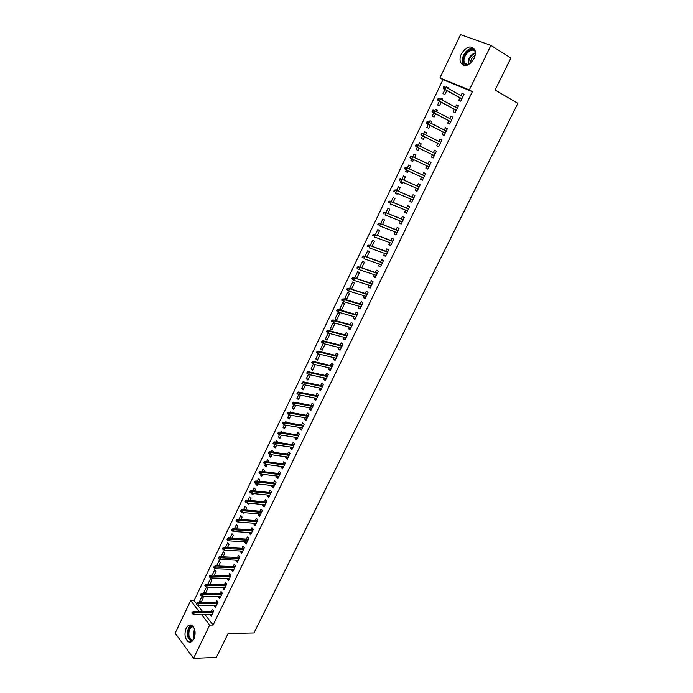 <?xml version="1.0" encoding="UTF-8"?>
<svg xmlns="http://www.w3.org/2000/svg" width="693" height="693" viewBox="0 0 693 693"><rect width="100%" height="100%" fill="white"/><g stroke="black" fill="none" stroke-linecap="round" stroke-linejoin="round"><path stroke-width="1.04" d="M474.038 58.61C469.048 66.095 464.596 67.472 460.672 62.751C459.632 60.196 459.866 57.242 461.382 53.889C466.363 46.344 470.833 44.984 474.809 49.801C475.814 52.356 475.554 55.293 474.038 58.61M193.962 638.807C192.333 641.822 190.402 642.766 188.158 641.64C184.797 638.496 184.121 634.052 186.122 628.3C187.76 625.242 189.717 624.306 191.996 625.484C195.305 628.646 195.963 633.09 193.962 638.807M204.712 614.275L213.089 625.043L472.375 91.667L442.957 79.686L194.075 600.597L190.696 600.571L199.125 611.469M442.957 79.686L439.899 77.954L460.55 34.65L490.93 45.391L469.326 89.925L439.899 77.954M490.93 45.391L510.854 58.039L495.14 90.021L517.862 103.37L253.941 632.969L228.101 633.497L216.355 657.414L193.529 658.35L175.138 633.185L190.696 600.571M439.345 101.247L437.56 104.972L439.483 105.804L441.19 102.243M440.41 99.021L440.809 98.198L442.74 99.021L442.264 100.017M454.331 109.347L453.161 111.772L455.145 112.638L458.48 105.752L456.479 104.903L455.396 107.155M428.231 124.437L426.819 127.382L428.707 128.257L430.084 125.381M429.253 122.297L430.024 120.686L431.93 121.552L431.115 123.25M443.312 132.12L442.16 134.511L444.109 135.421L447.409 128.612L445.443 127.711L444.326 130.024M418.061 150.442L416.19 149.549L418.044 150.468L419.1 148.276M416.19 149.549L417.229 147.384M418.217 145.313L419.36 142.923L421.231 143.832L419.36 142.923M420.088 146.214L421.231 143.832M433.203 157.926L431.271 157.008L433.194 157.952L436.451 151.221L434.528 150.286L436.451 151.221M431.271 157.008L432.406 154.669M433.385 152.642L434.528 150.286M407.553 172.34L405.674 171.492L407.501 172.444L408.203 170.98M405.674 171.492L406.323 170.123M407.337 168.018L408.818 164.934L410.654 165.878L409.216 168.875M422.453 180.128L420.504 179.253L422.392 180.241L425.623 173.579L423.726 172.609L422.591 174.948M420.504 179.253L421.587 177.018M397.158 193.997L395.27 193.2L397.063 194.196L397.427 193.434M395.27 193.2L395.538 192.619M396.569 190.48L398.38 186.712L400.182 187.69L398.458 191.285M411.807 202.096L409.858 201.273L411.711 202.295L414.899 195.703L413.037 194.69L411.911 197.02M409.858 201.273L410.888 199.134M386.339 215.48L386.772 215.644M385.914 212.699L388.045 208.255L389.821 209.277L387.82 213.453M401.282 223.822L399.315 223.051L401.143 224.116L404.296 217.593L402.468 216.537L401.342 218.858M399.315 223.051L400.303 221.015M375.381 234.676L377.824 229.582L379.573 230.639L377.295 235.386M390.861 245.322L388.886 244.594L390.679 245.703L393.806 239.25L392.004 238.158L390.887 240.462M388.886 244.594L389.821 242.663M364.96 256.419L367.714 250.684L369.43 251.776L366.883 257.086M380.561 266.606L378.569 265.921L380.336 267.056L383.428 260.672L381.652 259.546L380.544 261.841M378.569 265.921L379.461 264.076M356.644 278.413L355.18 278.101M354.721 277.789L357.701 271.561L359.39 272.695L356.574 278.551M370.357 287.656L368.364 287.015L370.097 288.193L373.155 281.878L371.413 280.708L370.305 282.995M368.364 287.015L369.204 285.273M344.837 298.388L346.491 299.567L349.454 293.399L347.791 292.229L344.837 298.388L346.777 298.978M360.265 308.489L358.255 307.9L359.962 309.104L362.993 302.858L361.278 301.654L360.178 303.924M358.255 307.9L359.061 306.237M335.065 318.789L336.694 319.993L339.622 313.886L337.985 312.69L335.065 318.789L337.006 319.326M350.277 329.114L348.258 328.56L349.939 329.807L352.936 323.614L351.247 322.384L350.156 324.645M348.258 328.56L349.021 326.992M327.339 339.475L325.381 338.972L326.983 340.211L329.885 334.173L328.681 333.246M325.381 338.972L328.213 333.082M340.384 349.515L338.366 349.012L340.012 350.286L342.983 344.161L341.32 342.896L340.237 345.149M338.366 349.012L339.085 347.531M317.766 359.424L315.809 358.957L317.377 360.23L320.201 354.357M315.809 358.957L318.26 353.846M330.604 369.716L328.569 369.248L330.197 370.564L333.134 364.501L331.497 363.201L330.414 365.436M328.569 369.248L329.244 367.853M308.29 379.166L306.323 378.742L307.874 380.041L310.351 374.87M306.323 378.742L308.411 374.393M320.92 389.709L318.875 389.284L320.478 390.627L323.38 384.632L321.777 383.298L320.694 385.525M318.875 389.284L319.508 387.976M298.908 398.718L296.933 398.328L298.458 399.662L300.615 395.157M296.933 398.328L298.657 394.724M311.33 409.502L309.277 409.113L310.854 410.49L313.73 404.547L312.153 403.187L311.079 405.405M309.277 409.113L309.875 407.891M289.622 418.07L287.638 417.723L289.137 419.083L290.973 415.246M287.638 417.723L289.016 414.847M290.211 412.352L290.419 411.928L291.06 412.508M301.836 429.088L299.783 428.75L301.325 430.145L304.175 424.272L302.624 422.877L301.559 425.078M299.783 428.75L300.338 427.598M280.422 437.231L278.43 436.919L279.911 438.305L281.436 435.126M278.43 436.919L279.47 434.762M280.682 432.241L281.185 431.185L282.666 432.562M292.446 448.484L290.376 448.18L291.9 449.61L294.716 443.797L293.191 442.368L292.134 444.56M290.376 448.18L290.895 447.115M271.318 456.211L269.317 455.933L270.772 457.345L271.994 454.807M269.317 455.933L270.019 454.478M271.24 451.923L272.046 450.251L273.501 451.654L273.241 452.208M283.142 467.688L281.072 467.42L282.562 468.875L285.351 463.123L283.853 461.668L282.796 463.851M281.072 467.42L281.549 466.432M262.3 475L260.299 474.757L261.72 476.195L262.638 474.289M260.299 474.757L260.663 473.995M261.902 471.405L262.993 469.126L264.431 470.564L263.903 471.656M273.934 486.694L271.855 486.469L273.319 487.959L276.083 482.25L274.61 480.769L273.562 482.943M271.855 486.469L272.297 485.55M253.369 493.598L251.36 493.39L252.763 494.863L253.387 493.563M252.659 490.696L254.036 487.82L255.44 489.284L254.669 490.904M264.813 505.518L262.725 505.327L264.172 506.843L266.909 501.195L265.454 499.688L264.414 501.845M262.725 505.327L263.132 504.487M243.165 512.569L243.893 513.348L244.231 512.655M243.503 509.788L245.157 506.332L246.543 507.822L245.521 509.97M255.786 524.159L253.69 523.995L255.111 525.545L257.822 519.949L256.393 518.416L255.353 520.564M253.69 523.995L254.062 523.232M234.442 528.69L236.374 524.67L237.734 526.186L236.46 528.837M246.847 542.61L244.75 542.489L246.145 544.057L248.822 538.522L247.418 536.962L246.387 539.102M244.75 542.489L245.079 541.796M225.468 547.409L227.668 542.827L229.011 544.369L227.495 547.522M237.994 560.888L235.889 560.802L237.257 562.395L239.917 556.912L238.539 555.327L237.508 557.449M235.889 560.802L236.192 560.178M216.588 565.938L219.049 560.81L220.365 562.378L218.616 566.016M229.218 578.984L227.113 578.932L228.465 580.552L231.098 575.121L229.738 573.509L228.716 575.623M227.113 578.932L227.382 578.378M209.996 583.974L208.255 584.303M207.961 583.93L210.507 578.62L211.807 580.214L209.832 584.329M220.539 596.916L218.425 596.89L219.75 598.535L222.358 593.156L221.024 591.519L220.002 593.624M218.425 596.89L218.659 596.404M201.568 601.541L199.523 601.524L200.26 602.468M199.523 601.524L202.053 596.266L203.326 597.877L201.126 602.468M211.937 614.665L209.814 614.674L211.122 616.346L213.704 611.018L212.387 609.355L211.374 611.451M194.075 600.597L196.362 603.525M197.644 605.18L202.529 611.469M216.225 605.812L214.111 605.803L215.428 607.458L218.018 602.113L216.692 600.459L215.679 602.563M214.111 605.803L214.328 605.353M205.778 592.775L203.733 592.749L204.253 593.407M203.733 592.749L206.271 587.465L207.553 589.067L205.466 593.425M224.87 587.967L222.756 587.933L224.099 589.561L226.715 584.164L225.372 582.536L224.35 584.649M222.756 587.933L223.007 587.413M214.241 575.129L212.266 575.138M212.205 575.069L214.769 569.741L216.077 571.318L214.215 575.199M233.593 569.958L231.488 569.889L232.848 571.5L235.499 566.042L234.121 564.44L233.099 566.562M231.488 569.889L231.774 569.299M221.015 556.696L223.345 551.836L224.679 553.395L223.042 556.791M242.403 551.775L240.306 551.663L241.692 553.248L244.36 547.739L242.966 546.162L241.935 548.302M240.306 551.663L240.627 551.004M229.946 538.071L232.008 533.766L233.359 535.299L231.964 538.201M251.299 533.411L249.211 533.264L250.615 534.823L253.309 529.261L251.897 527.711L250.857 529.85M249.211 533.264L249.558 532.536M239.085 522.08L239.683 522.132M238.964 519.265L240.757 515.523L242.126 517.03L240.982 519.421M260.291 514.864L258.203 514.682L259.632 516.216L262.352 510.594L260.914 509.078L259.875 511.226M258.203 514.682L258.584 513.885M247.245 502.988L248.319 504.132L248.796 503.135M248.068 500.268L249.584 497.098L250.987 498.579L250.078 500.459M269.36 496.136L267.281 495.919L268.737 497.418L271.483 491.744L270.019 490.254L268.971 492.42M267.281 495.919L267.706 495.045M257.822 484.32L255.821 484.095L257.233 485.559L258.004 483.948M257.268 481.072L258.506 478.499L259.927 479.946L259.277 481.306M278.525 477.217L276.455 476.966L277.928 478.439L280.708 472.713L279.218 471.24L278.17 473.414M276.455 476.966L276.914 476.013M266.796 465.627L264.795 465.367L266.233 466.796L267.307 464.57M264.795 465.367L265.324 464.267M266.562 461.685L267.507 459.71L268.953 461.131L268.563 461.954M287.777 458.108L285.715 457.822L287.223 459.268L290.02 453.482L288.513 452.044L287.456 454.227M285.715 457.822L286.209 456.791M275.857 446.742L273.865 446.448L275.329 447.851L276.698 444.993M273.865 446.448L274.731 444.646M275.944 442.108L276.602 440.739L277.936 442.411M297.132 438.816L295.071 438.487L296.604 439.908L299.437 434.061L297.895 432.649L296.829 434.849M295.071 438.487L295.608 437.378M285.014 427.676L283.021 427.347L284.511 428.716L286.192 425.216M283.021 427.347L284.225 424.835M285.429 422.323L285.793 421.578L286.867 422.565M306.575 419.317L304.522 418.953L306.081 420.339L308.939 414.44L307.371 413.063L306.306 415.263M304.522 418.953L305.093 417.766M294.256 408.42L292.273 408.047L293.78 409.398L295.781 405.232M292.273 408.047L293.823 404.816M316.112 399.627L314.068 399.229L315.653 400.58L318.537 394.612L316.952 393.269L315.878 395.486M314.068 399.229L314.683 397.955M303.586 388.964L301.611 388.565L303.153 389.873L305.474 385.039M301.611 388.565L303.525 384.58M325.745 379.738L323.709 379.296L325.32 380.622L328.239 374.592L326.628 373.276L325.545 375.502M323.709 379.296L324.367 377.945M313.019 369.317L311.053 368.875L312.612 370.166L315.263 364.639M311.053 368.875L313.323 364.146M335.481 359.641L333.454 359.156L335.091 360.447L338.045 354.357L336.4 353.075L335.317 355.318M333.454 359.156L334.147 357.718M322.54 349.471L320.582 348.995L322.167 350.251L325.06 344.23L324.61 343.884M320.582 348.995L323.224 343.485M345.322 339.336L343.304 338.816L344.967 340.072L347.947 333.922L346.275 332.666L345.183 334.918M343.304 338.816L344.04 337.292M330.214 328.906L331.826 330.128L334.745 324.055L333.116 322.843L330.214 328.906L332.164 329.426M355.258 318.823L353.248 318.26L354.937 319.482L357.952 313.262L356.254 312.049L355.154 314.31M353.248 318.26L354.028 316.64M339.934 308.619L341.58 309.806L344.525 303.664L342.879 302.486L339.934 308.619L341.883 309.182M365.298 298.103L363.297 297.488L365.02 298.674L368.061 292.394L366.328 291.216L365.228 293.486M363.297 297.488L364.12 295.781M351.697 288.721L349.766 288.115L351.221 289.12M349.766 288.115L352.737 281.921L354.409 283.073L351.464 289.198M375.441 277.157L373.449 276.498L375.199 277.65L378.283 271.301L376.524 270.157L375.415 272.444M373.449 276.498L374.324 274.705M359.788 267.203L362.69 261.148L364.397 262.257L361.711 267.844M385.698 255.994L383.714 255.284L385.499 256.41L388.608 249.991L386.815 248.882L385.706 251.178M383.714 255.284L384.632 253.395M370.157 245.573L372.756 240.159L374.489 241.233L372.072 246.266M396.058 234.606L394.083 233.853L395.894 234.936L399.038 228.447L397.219 227.373L396.101 229.686M394.083 233.853L395.045 231.869M380.639 223.718L382.926 218.945L384.684 219.984L382.545 224.454M406.531 212.985L404.573 212.188L406.41 213.236L409.589 206.679L407.735 205.639L406.609 207.969M404.573 212.188L405.578 210.109M392.004 204.738L390.107 203.967L391.891 204.981L392.082 204.574M391.224 201.62L393.2 197.514L394.993 198.51L393.122 202.399M417.117 191.138L415.168 190.289L417.039 191.303L420.244 184.676L418.364 183.68L417.238 186.019M415.168 190.289L416.224 188.106M402.338 183.195L400.459 182.372L402.269 183.35L402.798 182.242M400.459 182.372L400.918 181.401M401.94 179.279L403.586 175.849L405.405 176.81L403.82 180.111M427.815 169.057L425.874 168.156L427.78 169.127L431.02 162.431L429.106 161.478L427.971 163.825M425.874 168.156L426.983 165.878M412.794 161.417L410.914 160.551L412.759 161.486L413.634 159.659M410.914 160.551L411.763 158.784M412.759 156.696L414.076 153.959L415.93 154.886L414.639 157.58M437.846 143.416L436.703 145.79L438.634 146.717L441.917 139.943L439.968 139.033L438.842 141.363M422.713 135.932L421.491 138.496L423.362 139.397L424.584 136.859M423.718 133.844L424.679 131.835L426.567 132.718L425.58 134.771M448.804 120.764L447.643 123.172L449.61 124.056L452.927 117.212L450.952 116.337L449.844 118.624M433.775 112.872L432.172 116.207L434.078 117.065L435.628 113.843M434.814 110.698L435.403 109.468L437.318 110.317L436.668 111.668M459.892 97.86L458.705 100.312L460.706 101.152L464.059 94.231L462.049 93.399L460.966 95.625M444.949 89.553L442.974 93.676L444.915 94.491L446.794 90.575M446.032 87.292L446.24 86.868L448.189 87.673L447.886 88.306M472.375 91.667L469.326 89.925M213.089 625.043L209.667 625.086L193.529 658.35M201.308 614.284L209.667 625.086M441.891 139.995L439.968 139.033M426.541 132.761L424.679 131.835M447.357 128.707L445.443 127.711M431.886 121.639L430.024 120.686M452.858 117.351L450.952 116.337M437.257 110.456L435.403 109.468M458.385 105.942L456.479 104.903M442.654 99.203L440.809 98.198M463.946 94.465L462.049 93.399M448.076 87.898L446.24 86.868M213.496 611.451L193.356 611.477L194.291 612.699L212.916 612.647M192.767 612.785L192.247 612.11L191.814 613.01L192.333 613.695L192.767 612.785L194.291 612.699L193.512 614.319L212.145 614.249M193.356 611.477L192.247 612.11M192.333 613.695L193.512 614.319M217.793 602.572L197.678 602.451L198.622 603.655L217.221 603.75M197.098 603.75L196.578 603.075L196.145 603.975L196.665 604.651L197.098 603.75L198.622 603.655L197.843 605.292L216.45 605.361M197.678 602.451L196.578 603.075M196.665 604.651L197.843 605.292M222.115 593.658L202.027 593.373L202.98 594.577L221.552 594.819M201.455 594.655L200.927 593.988L200.485 594.906L201.013 595.573L201.455 594.655L202.98 594.577L202.191 596.214L220.772 596.43M202.027 593.373L200.927 593.988M201.013 595.573L202.191 596.214M192.524 640.904C190.488 640.904 189.076 639.362 188.279 636.287C187.656 630.353 189.137 626.948 192.732 626.074M193.226 626.628C189.839 627.347 188.435 630.5 189.007 636.07L191.337 639.951L193.026 640.332M191.459 625.207C188.158 627.243 186.893 631.072 187.673 636.702L191.207 641.831M466.389 65.488L463.808 63.28C460.239 57.025 470.677 45.279 475.121 50.667M475.329 51.68C471.526 46.145 461.365 56.861 464.561 62.942L467.359 65.203M473.943 48.406C467.957 46.11 459.615 57.9 462.846 63.973L463.886 65.506M470.495 63.306C470.564 59.78 472.124 57.147 475.155 55.397M226.455 584.693L206.393 584.26L207.354 585.446L225.909 585.836M205.83 585.524L205.293 584.866L204.859 585.776L205.388 586.443L205.83 585.524L207.354 585.446L206.566 587.092L225.121 587.456M206.393 584.26L205.293 584.866M205.388 586.443L206.566 587.092M230.821 575.692L210.785 575.095L211.746 576.281L230.275 576.81M210.222 576.351L209.684 575.692L209.243 576.611L209.78 577.269L210.222 576.351L211.746 576.281L210.958 577.927L229.487 578.438M210.785 575.095L209.684 575.692M209.78 577.269L210.958 577.927M235.204 566.64L215.194 565.886L216.164 567.056L234.676 567.74M214.639 567.125L214.094 566.476L213.652 567.402L214.198 568.052L214.639 567.125L216.164 567.056L215.367 568.719L233.879 569.377M215.194 565.886L214.094 566.476M214.198 568.052L215.367 568.719M239.605 557.544L219.62 556.635L220.608 557.796L239.085 558.627M219.083 557.856L218.529 557.215L218.087 558.142L218.633 558.783L219.083 557.856L220.608 557.796L219.811 559.468L238.288 560.265M219.62 556.635L218.529 557.215M218.633 558.783L219.811 559.468M244.031 548.414L224.082 547.331L225.069 548.484L243.529 549.462M223.544 548.544L222.99 547.903L222.54 548.839L223.094 549.48L223.544 548.544L225.069 548.484L224.263 550.164L242.723 551.117M224.082 547.331L222.99 547.903M223.094 549.48L224.263 550.164M248.484 539.232L228.56 537.985L229.556 539.128L247.981 540.263M228.023 539.18L227.469 538.548L227.018 539.483L227.573 540.124L228.023 539.18L229.556 539.128L228.751 540.817L247.176 541.917M228.56 537.985L227.469 538.548M227.573 540.124L228.751 540.817M252.954 529.998L233.056 528.594L234.061 529.729L252.46 531.011M232.527 529.773L231.973 529.14L231.523 530.084L232.077 530.717L232.527 529.773L234.061 529.729L233.255 531.427L251.654 532.683M233.056 528.594L231.973 529.14M232.077 530.717L233.255 531.427M257.45 520.729L237.578 519.152L238.591 520.278L256.964 521.716M237.058 520.322L236.495 519.698L236.044 520.642L236.608 521.266L237.058 520.322L238.591 520.278L237.777 521.985L256.159 523.397M237.578 519.152L236.495 519.698M236.608 521.266L237.777 521.985M261.963 511.408L242.117 509.667L243.148 510.784L261.495 512.378M241.614 510.819L241.043 510.195L240.584 511.148L241.155 511.772L241.614 510.819L243.148 510.784L242.325 512.491L260.672 514.059M242.117 509.667L241.043 510.195M241.155 511.772L242.325 512.491M266.493 502.044L246.691 500.129L247.722 501.238L266.043 502.988M246.188 501.264L245.608 500.649L245.157 501.611L245.729 502.226L246.188 501.264L247.722 501.238L246.899 502.953L265.22 504.686M246.691 500.129L245.608 500.649M245.729 502.226L246.899 502.953M271.058 492.636L251.282 490.549L252.321 491.64L270.608 493.555M250.788 491.666L250.208 491.06L249.749 492.021L250.32 492.628L250.788 491.666L252.321 491.64L251.49 493.373L269.785 495.261M251.282 490.549L250.208 491.06M250.32 492.628L251.49 493.373M275.641 483.177L255.89 480.916L256.947 481.999L275.199 484.078M255.405 482.016L254.825 481.418L254.357 482.38L254.946 482.986L255.405 482.016L256.947 481.999L256.115 483.74L274.376 485.784M255.89 480.916L254.825 481.418M254.946 482.986L256.115 483.74M280.241 473.674L260.525 471.24L261.59 472.305L279.816 474.549M260.048 472.323L259.459 471.725L259 472.695L259.589 473.293L260.048 472.323L261.59 472.305L260.75 474.055L278.984 476.264M260.525 471.24L259.459 471.725M259.589 473.293L260.75 474.055M284.866 464.119L265.185 461.503L266.259 462.569L284.459 464.968M264.717 462.577L264.128 461.988L263.661 462.959L264.25 463.548L264.717 462.577L266.259 462.569L265.419 464.327L283.619 466.701M265.185 461.503L264.128 461.988M264.25 463.548L265.419 464.327M289.518 454.521L269.872 451.723L270.954 452.78L289.12 455.344M269.412 452.78L268.815 452.191L268.338 453.179L268.945 453.759L269.412 452.78L270.954 452.78L270.105 454.547L288.279 457.085M269.872 451.723L268.815 452.191M268.945 453.759L270.105 454.547M294.196 444.871L274.584 441.9L275.675 442.94L293.806 445.677M274.125 442.931L273.527 442.351L273.051 443.338L273.657 443.918L274.125 442.931L275.675 442.94L274.818 444.715L292.957 447.418M274.584 441.9L273.527 442.351M273.657 443.918L274.818 444.715M298.891 435.178L279.314 432.016L280.414 433.047L298.518 435.958M278.872 433.038L278.257 432.467L277.78 433.454L278.395 434.026L278.872 433.038L280.414 433.047L279.556 434.832L297.669 437.707M279.314 432.016L278.257 432.467M278.395 434.026L279.556 434.832M303.612 425.433L284.069 422.089L285.178 423.102L303.248 426.186M283.636 423.085L283.021 422.522L282.545 423.518L283.16 424.081L283.636 423.085L285.178 423.102L284.321 424.896L302.391 427.945M284.069 422.089L283.021 422.522M283.16 424.081L284.321 424.896M308.359 415.635L288.851 412.101L289.969 413.115L308.004 416.363M288.427 413.089L287.803 412.526L287.326 413.53L287.941 414.093L288.427 413.089L289.969 413.115L289.102 414.916L307.146 418.139M288.851 412.101L287.803 412.526M287.941 414.093L289.102 414.916M313.123 405.795L293.659 402.07L294.785 403.066L312.786 406.496M293.234 403.04L292.611 402.486L292.125 403.491L292.758 404.045L293.234 403.04L294.785 403.066L293.919 404.877L311.928 408.272M293.659 402.07L292.611 402.486M292.758 404.045L293.919 404.877M317.922 395.902L298.492 391.987L299.627 392.966L317.593 396.578M298.077 392.931L297.444 392.385L296.959 393.399L297.592 393.945L298.077 392.931L299.627 392.966L298.752 394.793L316.727 398.362M298.492 391.987L297.444 392.385M297.592 393.945L298.752 394.793M322.739 385.949L303.343 381.852L304.496 382.822L322.427 386.599M302.945 382.779L302.304 382.241L301.819 383.255L302.451 383.801L302.945 382.779L304.496 382.822L303.612 384.65L321.552 388.401M303.343 381.852L302.304 382.241M302.451 383.801L303.612 384.65M327.581 375.961L308.229 371.656L309.381 372.617L327.278 376.585M307.831 372.574L307.19 372.037L306.696 373.059L307.346 373.596L307.831 372.574L309.381 372.617L308.498 374.454L326.403 378.387M308.229 371.656L307.19 372.037M307.346 373.596L308.498 374.454M332.449 365.913L313.132 361.417L314.301 362.361L332.155 366.51M312.751 362.309L312.101 361.781L311.607 362.811L312.257 363.34L312.751 362.309L314.301 362.361L313.409 364.215L331.28 368.321M313.132 361.417L312.101 361.781M312.257 363.34L313.409 364.215M337.344 355.812L318.061 351.117L319.239 352.053L337.067 356.384M317.689 351.992L317.03 351.472L316.536 352.503L317.195 353.023L317.689 351.992L319.239 352.053L318.347 353.915L336.174 358.212M318.061 351.117L317.03 351.472M317.195 353.023L318.347 353.915M342.255 345.66L323.025 340.765L324.211 341.692L341.995 346.205M322.652 341.623L321.994 341.112L321.5 342.151L322.158 342.663L322.652 341.623L324.211 341.692L323.31 343.555L341.103 348.042M323.025 340.765L321.994 341.112M322.158 342.663L323.31 343.555M347.202 335.455L328.006 330.362L329.201 331.271L346.95 335.975M327.65 331.202L326.983 330.691L326.481 331.739L327.148 332.242L327.65 331.202L329.201 331.271L328.3 333.151L346.058 337.82M327.148 332.242L326.481 331.739M328.006 330.362L326.983 330.691M352.165 325.199L333.021 319.897L334.225 320.798L351.931 325.693M332.666 320.72L331.999 320.218L331.497 321.266L332.164 321.769L332.666 320.72L334.225 320.798L333.316 322.687L351.03 327.546M332.164 321.769L331.497 321.266M333.021 319.897L331.999 320.218M357.164 314.891L338.054 309.381L339.275 310.273L356.938 315.35M337.716 310.187L337.041 309.693L336.529 310.75L337.205 311.235L337.716 310.187L339.275 310.273L338.366 312.171L356.037 317.221M337.205 311.235L336.529 310.75M338.054 309.381L337.041 309.693M362.179 304.53L343.122 298.813L344.343 299.688L361.971 304.963M342.784 299.593L342.108 299.107L341.597 300.164L342.281 300.649L342.784 299.593L344.343 299.688L343.433 301.594L361.062 306.834M342.281 300.649L341.597 300.164M343.122 298.813L342.108 299.107M367.229 294.109L348.207 288.184L367.03 294.516M347.886 288.946L347.202 288.47L346.691 289.535L347.375 290.012L347.886 288.946L349.445 289.042L348.527 290.965L366.121 296.405M347.375 290.012L346.691 289.535M348.207 288.184L347.202 288.47M372.306 283.636L353.326 277.503L372.124 284.017M353.014 278.239L352.321 277.772L351.81 278.837L352.503 279.314L353.014 278.239L354.573 278.343L353.655 280.275L371.205 285.906M352.503 279.314L351.81 278.837M353.326 277.503L352.321 277.772M377.399 273.111L358.472 266.762L377.235 273.458M358.168 267.481L357.467 267.013L356.956 268.096L357.657 268.555L358.168 267.481L359.736 267.593L358.801 269.534L376.308 275.364M357.657 268.555L356.956 268.096M358.472 266.762L357.467 267.013M382.527 262.534L363.643 255.96L382.371 262.846M363.357 256.661L362.647 256.202L362.127 257.285L362.837 257.744L363.357 256.661L364.916 256.782L363.981 258.732L381.445 264.761M362.837 257.744L362.127 257.285M363.643 255.96L362.647 256.202M387.682 251.897L368.841 245.105L387.543 252.183M368.563 245.781L367.853 245.331L367.333 246.422L368.044 246.873L368.563 245.781L370.131 245.911L369.187 247.869L386.607 254.106M368.044 246.873L367.333 246.422M368.841 245.105L367.853 245.331M392.862 241.199L374.073 234.182L392.74 241.459M373.804 234.84L373.085 234.399L372.557 235.499L373.276 235.941L373.804 234.84L375.363 234.979L374.419 236.954L391.796 243.39M373.276 235.941L372.557 235.499M374.073 234.182L373.085 234.399M398.068 230.448L379.331 223.215L397.964 230.674M379.071 223.848L378.343 223.415L377.815 224.515L378.543 224.948L379.071 223.848L380.639 223.986L379.686 225.97L397.02 232.623M378.543 224.948L377.815 224.515M379.331 223.215L378.343 223.415M403.309 219.646L384.615 212.179L403.213 219.837M384.364 212.794L383.636 212.37L383.108 213.47L383.835 213.903L384.364 212.794L385.932 212.942L384.979 214.934L402.261 221.795M383.835 213.903L383.108 213.47M384.615 212.179L383.636 212.37M408.567 208.775L389.925 201.083L408.489 208.939M389.691 201.68L388.955 201.256L388.418 202.373L389.154 202.789L389.691 201.68L391.259 201.836L390.298 203.837L407.536 210.906M389.154 202.789L388.418 202.373M389.925 201.083L388.955 201.256M413.86 197.851L395.27 189.925L413.799 197.99M395.045 190.497L394.3 190.09L393.763 191.207L394.508 191.623L395.045 190.497L396.613 190.662L395.642 192.68L412.837 199.965M394.508 191.623L393.763 191.207M395.27 189.925L394.3 190.09M419.178 186.867L400.641 178.716L419.135 186.971M400.424 179.262L399.679 178.863L399.133 179.989L399.887 180.388L400.424 179.262L401.992 179.435L401.022 181.462L418.174 188.964M399.887 180.388L399.133 179.989M400.641 178.716L399.679 178.863M424.532 175.831L406.046 167.437L424.497 175.901M405.838 167.966L405.084 167.567L404.539 168.702L405.292 169.092L405.838 167.966L407.406 168.139L406.427 170.183L423.527 177.902M405.292 169.092L406.427 170.183L404.539 168.702M406.046 167.437L405.084 167.567M429.911 164.726L411.477 156.098L429.885 164.769M411.278 156.601L410.516 156.22L409.97 157.354L410.732 157.744L411.278 156.601L412.855 156.791L411.867 158.836L428.915 166.779M410.732 157.744L411.867 158.836L410.499 158.143L409.97 157.354M411.477 156.098L410.516 156.22M435.317 153.569L416.935 144.698L435.308 153.577M416.753 145.175L415.982 144.802L415.436 145.946L416.207 146.318L416.753 145.175L418.321 145.374L417.333 147.436L434.338 155.596M416.207 146.318L417.333 147.436L415.436 145.946M416.935 144.698L415.982 144.802M421.474 133.325L420.928 134.477L421.699 134.84L422.254 133.688L421.474 133.325L422.427 133.229L440.765 142.325M422.254 133.688L423.83 133.896L422.834 135.967L421.439 135.3L439.769 144.378M421.699 134.84L422.834 135.967L439.778 144.352M420.928 134.477L421.439 135.3M427.001 121.777L426.446 122.938L427.234 123.293L427.789 122.141L427.001 121.777L427.953 121.708L446.249 131.012M427.789 122.141L429.357 122.349L428.361 124.437L426.957 123.787L445.227 133.099M427.234 123.293L428.361 124.437L445.252 133.047M426.446 122.938L426.957 123.787M432.562 110.17L432.008 111.339L432.796 111.686L433.35 110.525L432.562 110.17L433.497 110.109L451.758 119.629M433.35 110.525L434.927 110.741L433.922 112.838L432.501 112.205L450.719 121.769M432.796 111.686L433.922 112.838L450.762 121.682M432.008 111.339L432.501 112.205M438.149 98.501L437.586 99.671L438.383 100.017L438.946 98.839L438.149 98.501L440.523 99.073L457.302 108.195M438.946 98.839L440.523 99.073L439.509 101.178L438.08 100.563L456.237 110.378M438.383 100.017L439.509 101.178L456.297 110.256M437.586 99.671L438.08 100.563M443.771 86.764L443.208 87.942L444.005 88.28L444.568 87.101L443.771 86.764L446.145 87.335L462.872 96.691M444.568 87.101L446.145 87.335L445.131 89.449L443.685 88.851L461.789 98.917M444.005 88.28L445.131 89.449L461.867 98.761M443.208 87.942L443.685 88.851M194.248 638.166L193.434 635.975L194.378 628.724M194.612 629.409L193.971 635.879L194.499 637.473M468.295 64.795C467.61 58.94 469.984 54.912 475.415 52.711M475.415 53.248C470.512 55.405 468.295 59.174 468.754 64.553M460.672 62.751L462.889 64.068M193.338 639.899L191.337 639.951M467.948 64.969L464.561 62.942"/></g></svg>

